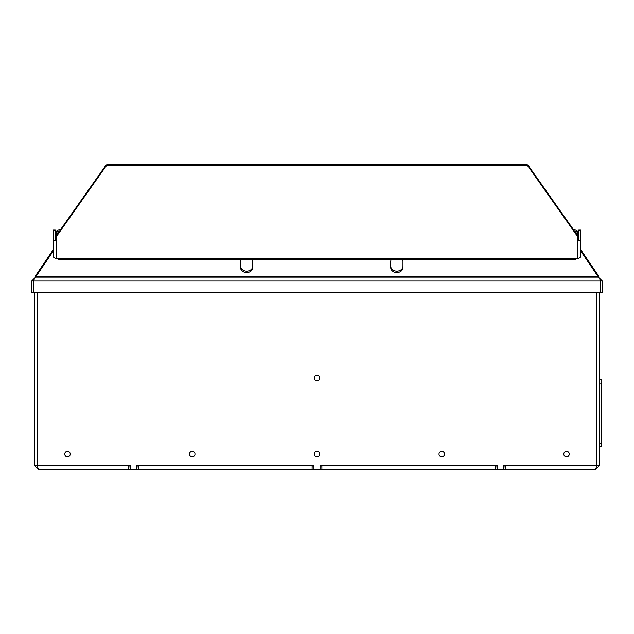 <?xml version="1.0" encoding="UTF-8"?>
<svg xmlns="http://www.w3.org/2000/svg" width="634" height="634" viewBox="0 0 634 634"><rect width="100%" height="100%" fill="white"/><g stroke="black" fill="none" stroke-linecap="round" stroke-linejoin="round"><path stroke-width="0.95" d="M599.241 292.662L599.241 465.736L595.572 469.406L596.792 465.736L599.241 465.736M599.241 341.71L599.241 338.611M599.241 305.009L599.241 301.919M599.241 368.679L599.241 366.872M503.531 465.736L596.792 465.736L596.792 292.662L596.689 466.236M595.572 469.406L505.361 469.406L505.361 465.126L503.531 465.126L503.531 469.406L505.361 469.406M320.059 465.736L495.582 465.736L495.582 469.406L321.89 469.406L321.89 465.126L320.059 465.126L320.059 469.406L321.89 469.406M37.311 466.236L37.208 292.662L37.208 465.736L38.428 469.406L34.759 465.736L34.759 292.662M34.759 465.736L128.639 465.736L128.639 469.406L38.428 469.406M136.587 465.736L312.11 465.736L312.11 469.406L138.418 469.406L138.418 465.126L136.587 465.126L136.587 469.406L138.418 469.406M128.639 469.406L136.587 469.406M312.11 469.406L320.059 469.406M495.582 469.406L503.531 469.406M495.582 466.957L497.413 466.957M503.531 466.957L505.361 466.957M312.11 466.957L313.941 466.957M320.059 466.957L321.89 466.957M128.639 466.957L130.469 466.957M136.587 466.957L138.418 466.957M130.469 465.736L128.639 465.736L128.639 465.126L130.469 465.126L130.469 469.406M497.413 465.736L495.582 465.736L495.582 465.126L497.413 465.126L497.413 469.406M313.941 465.736L312.11 465.736L312.11 465.126L313.941 465.126L313.941 469.406M314.25 378.094A2.75 2.75 0 0 0 317 380.844A2.75 2.75 0 0 0 319.75 378.094A2.75 2.75 0 0 0 317 375.336A2.75 2.75 0 0 0 314.25 378.094M64.723 454.118A2.75 2.75 0 0 0 67.473 456.868A2.75 2.75 0 0 0 70.231 454.118A2.75 2.75 0 0 0 67.473 451.36A2.75 2.75 0 0 0 64.723 454.118M189.487 454.118A2.75 2.75 0 0 0 192.237 456.868A2.75 2.75 0 0 0 194.995 454.118A2.75 2.75 0 0 0 192.237 451.36A2.75 2.75 0 0 0 189.487 454.118M314.25 454.118A2.75 2.75 0 0 0 317 456.868A2.75 2.75 0 0 0 319.75 454.118A2.75 2.75 0 0 0 317 451.36A2.75 2.75 0 0 0 314.25 454.118M439.005 454.118A2.75 2.75 0 0 0 441.763 456.868A2.75 2.75 0 0 0 444.513 454.118A2.75 2.75 0 0 0 441.763 451.36A2.75 2.75 0 0 0 439.005 454.118M563.769 454.118A2.75 2.75 0 0 0 566.527 456.868A2.75 2.75 0 0 0 569.277 454.118A2.75 2.75 0 0 0 566.527 451.36A2.75 2.75 0 0 0 563.769 454.118M34.759 338.651L34.759 341.742M34.759 301.95L34.759 305.049M34.759 336.757L34.759 338.318M33.689 280.45L33.539 292.662L602.3 292.662L602.3 281.044L599.241 277.985L34.759 277.985L31.7 281.044L33.539 281.044L34.759 277.985M599.241 277.985L600.311 280.45M602.3 281.044L600.461 281.044L600.461 292.662L600.461 281.044L33.539 281.044L33.539 292.662L31.7 292.662L31.7 281.044M599.241 379.504L601.69 379.504L601.69 446.78L599.241 446.78M36.027 275.013L35.678 277.985L35.678 275.536L35.678 277.985L35.678 275.536L53.415 249.455M597.973 275.013L598.322 277.985L598.322 275.536L598.322 277.985L598.322 275.536L580.586 249.455M53.415 250.858L36.027 276.416L597.973 276.416L580.586 250.858M241.007 259.631A6.118 5.009 180 0 0 240.555 261.533L240.555 267.54A6.118 5.009 180 0 0 246.666 272.549A6.118 5.009 180 0 0 252.784 267.54L252.784 261.533A6.118 5.009 180 0 0 252.332 259.631M391.202 259.631A6.118 5.009 180 0 0 390.742 261.533L390.742 267.54A6.118 5.009 180 0 0 396.86 272.549A6.118 5.009 180 0 0 402.97 267.54L402.97 261.533A6.118 5.009 180 0 0 402.519 259.631M574.523 231.133A1.22 0.705 180 0 1 575.086 231.719M573.453 229.619L573.865 229.619A3.669 2.108 180 0 1 577.281 230.958M60.547 229.619L60.135 229.619A3.669 2.108 0 0 0 56.719 230.958M252.784 266.137A6.118 5.009 0 0 1 246.666 271.146A6.118 5.009 0 0 1 240.555 266.137M402.97 266.137A6.118 5.009 0 0 1 396.86 271.146A6.118 5.009 0 0 1 390.742 266.137M577.534 231.402L575.086 231.402L575.086 230.958L577.534 230.958L577.534 239.739A1.22 0.705 180 0 0 578.755 239.042L578.755 229.825L580.586 229.825L580.419 257.15M575.086 231.402L575.086 231.933M580.586 239.042A3.059 1.751 180 0 1 577.534 240.793L577.534 236.989A2.449 2.005 180 0 0 577.202 235.991L528.328 166.647A2.449 2.005 180 0 0 526.212 165.648L107.788 165.648A2.449 2.005 180 0 0 105.672 166.647L56.798 235.991A2.449 2.005 180 0 0 56.466 236.989L56.466 240.793A3.059 1.751 0 0 1 53.415 239.042L53.415 229.825L55.245 229.825L55.245 239.042A1.22 0.705 0 0 0 56.466 239.739L56.466 230.958L58.914 230.958L58.914 231.933M59.477 231.133A1.22 0.705 0 0 0 58.914 231.719M575.696 258.323L58.304 258.323L58.304 259.631L575.696 259.631L575.696 258.323L577.534 258.323A3.059 1.751 0 0 0 580.586 256.572M58.304 258.323L56.466 258.323A3.059 1.751 180 0 1 53.415 256.572L53.415 239.042M56.466 236.989L56.466 235.935A2.449 2.005 0 0 1 56.798 234.937L105.672 165.593A2.449 2.005 0 0 1 107.788 164.594L526.212 164.594A2.449 2.005 0 0 1 528.328 165.593L577.202 234.937A2.449 2.005 0 0 1 577.534 235.935L577.534 236.989M53.581 257.15L53.415 256.572M53.415 246.198L53.415 245.025M580.586 245.025L580.586 240.69M599.241 383.174L601.69 383.174M599.241 443.111L601.69 443.111M575.783 232.924L577.534 232.924M56.466 231.402L58.914 231.402M58.217 232.924L56.466 232.924M577.534 240.793L577.534 258.323M56.466 240.793L56.466 258.323M577.202 234.937L577.202 235.991M528.328 165.593L528.328 166.647M526.212 164.594L526.212 165.648M107.788 165.648L107.788 164.594M105.672 166.647L105.672 165.593M56.798 235.991L56.798 234.937M53.415 230.269L55.245 230.269M578.755 230.269L580.586 230.269M577.534 230.958L575.086 230.958M56.466 230.958L58.914 230.958"/></g></svg>
